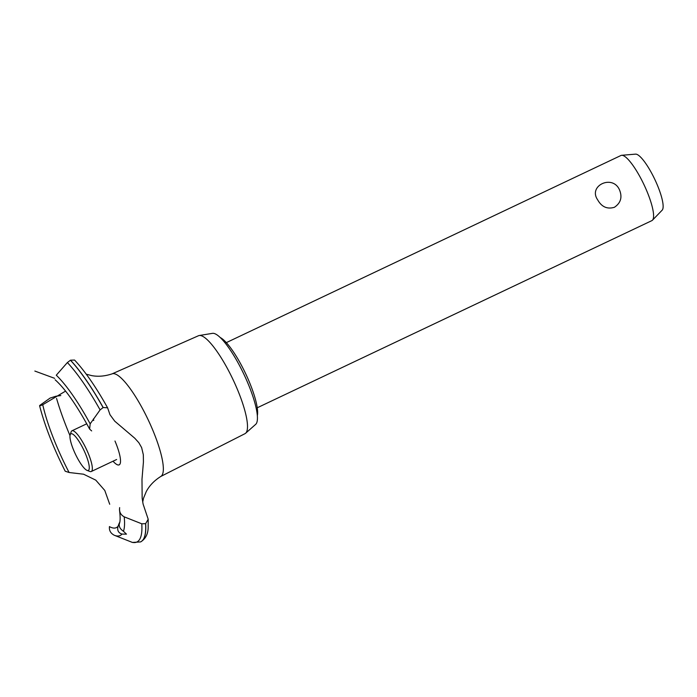 <?xml version="1.0" encoding="UTF-8"?>
<svg xmlns="http://www.w3.org/2000/svg" width="697" height="697" viewBox="0 0 697 697"><rect width="100%" height="100%" fill="white"/><g stroke="black" fill="none" stroke-linecap="round" stroke-linejoin="round"><path stroke-width="1.05" d="M220.261 337.548A45.07 10.368 64.6 0 1 242.173 366.7A45.07 10.368 64.6 0 1 257.324 415.7M597.634 199.795C587.937 185.803 612.254 174.276 619.337 189.497C622.552 196.99 620.896 202.923 614.388 207.297C607.209 209.414 601.624 206.913 597.634 199.795M257.219 407.789L651.861 220.635A36.052 8.294 -115.4 0 0 652.453 220.208A36.052 8.294 -115.4 0 0 641.223 179.12A36.052 8.294 -115.4 0 0 621.663 155.292A36.052 8.294 -115.4 0 0 620.966 155.483L226.325 342.628M621.663 155.292L635.568 154.133A31.13 7.162 64.6 0 1 652.462 174.703A31.13 7.162 64.6 0 1 662.15 210.18L652.453 220.208M112.13 373.845L198.506 335.727A54.209 12.468 64.6 0 1 199.237 335.518L212.489 333.349A50.48 11.614 64.6 0 1 240.117 366.674A50.48 11.614 64.6 0 1 255.66 424.368L245.588 433.264A54.209 12.468 64.6 0 1 244.961 433.691L160.789 476.46M199.237 335.518A54.209 12.468 64.6 0 1 228.904 371.309A54.209 12.468 64.6 0 1 245.588 433.264M86.262 374.193L91.621 375.605C98.129 376.842 105.003 376.249 112.234 373.81A56.788 13.06 64.6 0 1 143.87 411.16A56.788 13.06 64.6 0 1 162.253 474.892A56.788 13.06 64.6 0 1 160.885 476.399C154.272 480.573 149.393 485.635 146.257 491.594L143.512 498.25L142.711 502.049M91.647 430.92L89.625 429.082L90.166 423.846L100.089 409.906L103.173 407.518L107.599 407.806L109.995 414.715L114.735 421.171L134.782 438.23L138.842 442.717L141.63 447.587L143.329 454.766L143.425 462.059L141.988 479.266L142.153 498.181L143.094 504.062L148.191 519.221L145.673 523.63L141.779 523.804L124.197 516.834C120.581 514.804 119.065 511.737 119.657 507.616M107.599 407.806C96.081 387.183 85.069 371.266 74.562 360.053L70.51 360.192L67.382 362.545L56.274 375.213A92.736 21.337 64.6 0 1 90.166 423.846M65.579 391.095L42.744 404.739A83.98 19.316 64.6 0 0 69.108 472.505L83.57 474.204L95.777 480.137L104.777 490.435L109.708 504.253M119.457 522.724L119.309 523.935C119.893 521.635 119.483 522.402 118.072 526.235A83.98 19.316 64.6 0 1 109.446 526.627M119.318 523.891C118.83 526.61 120.215 529.075 123.465 531.297L126.479 534.146L121.966 534.076C118.281 532.848 116.991 530.208 118.098 526.157M109.464 526.557C109.002 530.426 110.614 533.327 114.282 535.252L132.43 542.44L140.55 541.926A107.268 24.674 64.6 0 0 140.594 541.9L140.672 541.865A107.268 24.674 64.6 0 1 140.637 541.883M42.796 404.713C39.842 405.933 38.962 406.072 40.156 405.14L39.59 405.698C44.808 425.902 53.347 447.744 65.204 471.216L69.108 472.505M119.962 464.01A28.438 6.543 64.6 0 1 113.01 461.214A28.438 6.543 -115.4 0 0 114.979 441.027M40.156 405.14L50.106 398.074L55.926 396.236L60.787 395.556M69.996 435.642A102.311 23.532 64.6 0 1 56.562 398.44M70.179 434.78L71.111 431.913A22.531 5.184 64.6 0 1 71.939 430.807A22.531 5.184 64.6 0 1 84.607 445.583A22.531 5.184 64.6 0 1 91.255 471.529A22.531 5.184 64.6 0 1 89.869 471.477L87.064 470.388A20.283 4.67 -115.4 0 0 82.324 447.082A20.283 4.67 -115.4 0 0 70.179 434.78A20.283 4.67 -115.4 0 0 76.905 457.136A20.283 4.67 -115.4 0 0 87.064 470.388M93.494 418.819A28.438 6.543 -115.4 0 0 93.703 420.491M121.966 534.076A92.736 21.337 64.6 0 1 114.282 535.252M141.779 523.804A105.761 24.334 64.6 0 1 139.905 538.938A105.761 24.334 64.6 0 1 131.846 542.249M124.197 516.834A92.736 21.337 64.6 0 1 123.465 531.297M145.586 523.674A107.268 24.674 64.6 0 1 143.669 538.781A107.268 24.674 64.6 0 1 140.594 541.9M145.673 523.63A107.268 24.674 64.6 0 1 143.748 538.746A107.268 24.674 64.6 0 1 140.724 541.848A107.268 24.674 64.6 0 1 140.672 541.865M119.553 523.186A83.98 19.316 64.6 0 1 119.309 523.935M67.382 362.545A105.761 24.334 64.6 0 1 100.089 409.906M70.432 360.227A107.268 24.674 64.6 0 1 103.086 407.553M70.51 360.192A107.268 24.674 64.6 0 1 103.173 407.518M54.61 378.314L34.85 371.057M119.457 509.585C120.32 516.311 120.346 520.859 119.544 523.22M148.191 519.221L148.165 528.03C147.895 534.355 145.412 538.964 140.724 541.848M116.617 459.506L91.255 471.529M86.759 423.785L71.939 430.807M89.625 429.082C76.705 405.166 65.204 388.734 55.115 379.778"/></g></svg>
